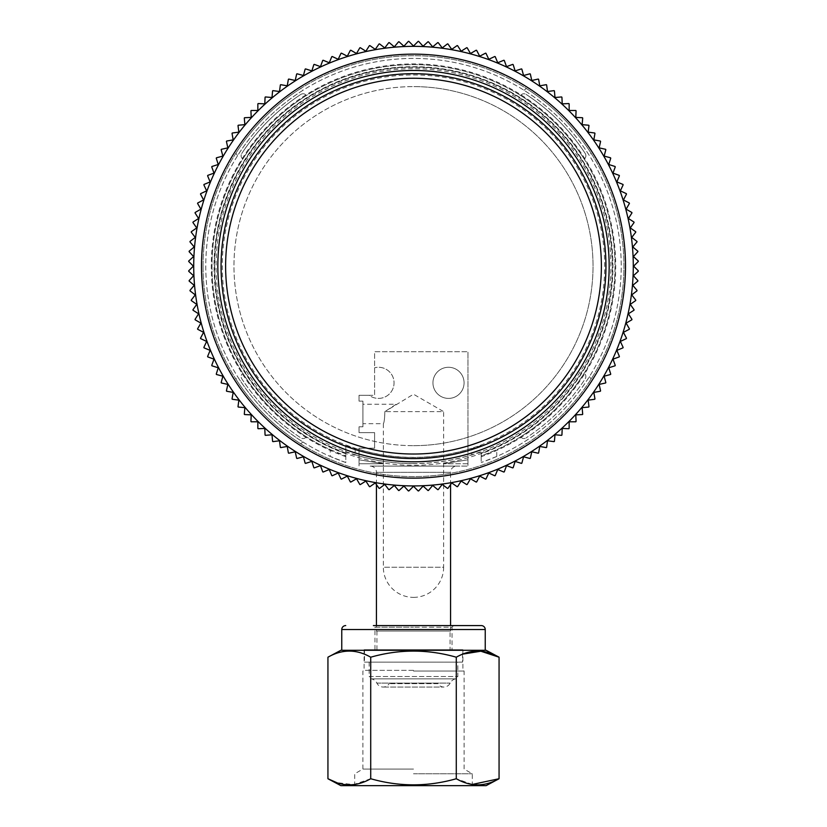 <?xml version="1.0" encoding="UTF-8"?>
<svg xmlns="http://www.w3.org/2000/svg" width="827" height="827" viewBox="0 0 827 827"><rect width="100%" height="100%" fill="white"/><g stroke="black" fill="none" stroke-linecap="round" stroke-linejoin="round"><path stroke-width="0.62" stroke-dasharray="4.13 3.1" d="M486.121 650.291L340.879 650.291M472.289 784.441L456.287 778.734C427.766 786.87 399.234 786.87 370.713 778.734L370.713 657.207C356.458 649.071 342.192 649.071 327.937 657.207M370.713 778.734L353.532 784.606L336.672 782.611M486.121 785.65L340.879 785.65M413.5 785.65L472.289 785.65L413.5 785.65M462.903 654.105L456.287 657.207C427.766 649.071 399.234 649.071 370.713 657.207M341.768 650.291L485.232 650.291L341.768 650.291M453.62 625.584L373.38 625.584L453.62 625.584L452.038 627.166L413.5 627.166L452.038 627.166L452.038 649.691L374.962 649.691L452.038 649.691M413.5 625.584L373.38 625.584L374.962 627.166L413.5 627.166L374.962 627.166L374.962 649.691M450.064 649.691L376.936 649.691L450.064 649.691L450.064 631.022L376.936 631.022L450.064 631.022M376.936 649.691L376.936 631.022M376.43 631.022L450.57 631.022L376.43 631.022L376.43 625.584M450.57 484.57L450.57 472.31L376.43 472.31L376.43 484.57M450.57 631.022L450.57 625.584M370.207 466.087L456.793 466.087L370.207 466.087A6.223 6.223 0 0 1 376.43 472.31L450.57 472.31A6.223 6.223 0 0 1 456.793 466.087M383.366 466.087L467.958 466.087L383.366 466.087L383.366 463.751L359.042 459.791L359.042 466.087L359.042 463.751L383.366 463.751L383.366 466.087M359.042 459.791L359.042 448.193L374.6 448.193L374.6 432.635L359.042 432.635L359.042 426.794L362.929 426.794L362.929 401.126L359.042 401.126L359.042 395.285L369.152 395.285A15.558 15.558 0 0 0 394.055 382.839A15.558 15.558 0 0 0 374.6 367.777A15.558 15.558 0 0 1 393.755 385.858A15.558 15.558 0 0 1 369.152 395.285L374.6 395.285L374.6 351.723L467.958 351.723L374.6 351.723L374.6 395.285L359.042 395.285L359.042 401.126L362.929 401.126L362.929 426.794L359.042 426.794L359.042 432.635L374.6 432.635L374.6 448.193L359.042 448.193L359.042 459.791L383.366 463.751L359.042 463.751L359.042 459.791M467.958 459.791L467.958 351.723L467.958 459.791L443.634 463.751L443.634 466.087L443.634 463.751L467.958 459.791L467.958 463.751L443.634 463.751L467.958 463.751L467.958 466.087L467.958 459.791M448.513 367.281A15.558 15.558 0 0 0 432.945 382.839A15.558 15.558 0 0 0 448.513 398.397A15.558 15.558 0 0 0 464.071 382.839A15.558 15.558 0 0 0 448.513 367.281A15.558 15.558 0 0 0 432.945 382.839A15.558 15.558 0 0 0 448.513 398.397A15.558 15.558 0 0 0 464.071 382.839A15.558 15.558 0 0 0 448.513 367.281M362.929 404.238L362.929 423.682L362.929 404.238L396.154 404.238L384.865 411.629C384.669 418.627 384.162 422.649 383.356 423.682C384.162 422.649 384.669 418.627 384.865 411.629L413.5 394.221L443.644 411.629L384.865 411.629L443.644 411.629L443.644 567.229L383.356 567.229L383.356 423.682L362.929 423.682M413.5 597.373A30.144 30.144 0 0 0 443.644 567.229L383.356 567.229A30.144 30.144 0 0 0 413.5 597.373M456.287 778.734L456.287 657.207M413.5 773.793L472.289 773.793L413.5 773.793M413.5 769.058L362.908 769.058L413.5 769.058M413.5 671.038L464.092 671.038L413.5 671.038M413.5 670.356L364.097 670.356L413.5 670.356M413.5 649.691L462.903 649.691L413.5 649.691M364.49 649.691L462.51 649.691L364.49 649.691L364.49 662.138L462.51 662.138L462.51 649.691M364.49 662.138L462.51 662.138M457.848 662.138L369.152 662.138L457.848 662.138L457.848 676.538L455.512 678.874A7.784 7.784 0 0 0 450.146 683.092A6.998 6.998 0 0 1 437.855 683.66L389.145 683.66L437.855 683.66M369.152 662.138L369.152 676.538L457.848 676.538L369.152 676.538L371.488 678.874L455.512 678.874L371.488 678.874A7.784 7.784 0 0 1 376.854 683.092A6.998 6.998 0 0 0 389.145 683.66M562.215 428.438L561.926 435.033A224.841 224.841 0 0 1 561.574 435.343L554.989 434.764L554.421 441.339A224.841 224.841 0 0 1 554.049 441.639L547.505 440.781L546.637 447.324A224.841 224.841 0 0 1 546.254 447.603L539.762 446.456L538.615 452.958A224.841 224.841 0 0 1 538.222 453.217L531.771 451.79L530.345 458.241A224.841 224.841 0 0 1 529.942 458.489L523.563 456.773L521.858 463.151A224.841 224.841 0 0 1 521.434 463.378L515.138 461.394L513.153 467.689A224.841 224.841 0 0 1 512.73 467.896L506.527 465.642L504.274 471.845A224.841 224.841 0 0 1 503.839 472.041L497.74 469.509L495.208 475.608A224.841 224.841 0 0 1 494.773 475.783L488.788 472.992L485.997 478.978A224.841 224.841 0 0 1 485.552 479.122L479.691 476.083L476.641 481.934A224.841 224.841 0 0 1 476.187 482.069L470.47 478.761L467.172 484.488A224.841 224.841 0 0 1 466.707 484.591L461.146 481.045L457.6 486.617A224.841 224.841 0 0 1 457.135 486.71L451.728 482.927L447.934 488.333A224.841 224.841 0 0 1 447.469 488.406L442.228 484.384L438.217 489.625A224.841 224.841 0 0 1 437.741 489.677L432.686 485.428L428.438 490.483A224.841 224.841 0 0 1 427.972 490.514L423.104 486.059L418.638 490.928A224.841 224.841 0 0 1 418.173 490.938L413.5 486.266L408.827 490.938A224.841 224.841 0 0 1 408.362 490.928L403.896 486.059L399.027 490.514A224.841 224.841 0 0 1 398.562 490.483L394.314 485.428L389.259 489.677A224.841 224.841 0 0 1 388.783 489.625L384.772 484.384L379.531 488.406A224.841 224.841 0 0 1 379.066 488.333L375.272 482.927L369.865 486.71A224.841 224.841 0 0 1 369.4 486.617L365.854 481.045L360.293 484.591A224.841 224.841 0 0 1 359.828 484.488L356.53 478.761L350.813 482.069A224.841 224.841 0 0 1 350.359 481.934L347.309 476.083L341.448 479.122A224.841 224.841 0 0 1 341.003 478.978L338.212 472.992L332.227 475.783A224.841 224.841 0 0 1 331.792 475.608L329.26 469.509L323.161 472.041A224.841 224.841 0 0 1 322.726 471.845L320.473 465.642L314.27 467.896A224.841 224.841 0 0 1 313.846 467.689L311.862 461.394L305.566 463.378A224.841 224.841 0 0 1 305.142 463.151L303.437 456.773L297.058 458.489A224.841 224.841 0 0 1 296.655 458.241L295.229 451.79L288.778 453.217A224.841 224.841 0 0 1 288.385 452.958L287.238 446.456L280.746 447.603A224.841 224.841 0 0 1 280.363 447.324L279.495 440.781L272.951 441.639A224.841 224.841 0 0 1 272.579 441.339L272.011 434.764L265.426 435.343A224.841 224.841 0 0 1 265.074 435.033L264.785 428.438L258.189 428.727A224.841 224.841 0 0 1 257.848 428.396L257.848 421.791L251.243 421.791A224.841 224.841 0 0 1 250.922 421.45L251.212 414.854L244.616 414.565A224.841 224.841 0 0 1 244.296 414.213L244.875 407.639L238.3 407.06A224.841 224.841 0 0 1 238 406.688L238.869 400.144L232.315 399.286A224.841 224.841 0 0 1 232.036 398.903L233.183 392.401L226.681 391.254A224.841 224.841 0 0 1 226.422 390.861L227.849 384.41L221.409 382.984A224.841 224.841 0 0 1 221.16 382.581L222.866 376.202L216.488 374.497A224.841 224.841 0 0 1 216.26 374.083L218.245 367.788L211.95 365.803A224.841 224.841 0 0 1 211.743 365.379L213.997 359.166L207.794 356.913A224.841 224.841 0 0 1 207.608 356.478L210.13 350.379L204.031 347.857A224.841 224.841 0 0 1 203.866 347.412L206.647 341.427L200.672 338.636A224.841 224.841 0 0 1 200.516 338.191L203.566 332.33L197.705 329.291A224.841 224.841 0 0 1 197.581 328.836L200.878 323.119L195.162 319.811A224.841 224.841 0 0 1 195.048 319.356L198.594 313.784L193.022 310.239A224.841 224.841 0 0 1 192.929 309.774L196.723 304.367L191.316 300.583A224.841 224.841 0 0 1 191.244 300.108L195.255 294.877L190.024 290.856A224.841 224.841 0 0 1 189.972 290.38L194.211 285.325L189.156 281.087A224.841 224.841 0 0 1 189.125 280.611L193.59 275.742L188.721 271.287A224.841 224.841 0 0 1 188.711 270.811L193.373 266.139L188.711 261.477A224.841 224.841 0 0 1 188.721 261.001L193.59 256.535L189.125 251.677A224.841 224.841 0 0 1 189.156 251.201L194.211 246.953L189.972 241.897A224.841 224.841 0 0 1 190.024 241.432L195.255 237.411L191.244 232.17A224.841 224.841 0 0 1 191.316 231.705L196.723 227.921L192.929 222.515A224.841 224.841 0 0 1 193.022 222.049L198.594 218.493L195.048 212.932A224.841 224.841 0 0 1 195.162 212.467L200.878 209.169L197.581 203.452A224.841 224.841 0 0 1 197.705 202.997L203.566 199.948L200.516 194.097A224.841 224.841 0 0 1 200.672 193.642L206.647 190.851L203.866 184.876A224.841 224.841 0 0 1 204.031 184.431L210.13 181.909L207.608 175.81A224.841 224.841 0 0 1 207.794 175.376L213.997 173.112L211.743 166.909A224.841 224.841 0 0 1 211.95 166.485L218.245 164.501L216.26 158.205A224.841 224.841 0 0 1 216.488 157.792L222.866 156.076L221.16 149.708A224.841 224.841 0 0 1 221.409 149.294L227.849 147.868L226.422 141.427A224.841 224.841 0 0 1 226.681 141.035L233.183 139.887L232.036 133.385A224.841 224.841 0 0 1 232.315 133.002L238.869 132.134L238 125.59A224.841 224.841 0 0 1 238.3 125.228L244.875 124.65L244.296 118.075A224.841 224.841 0 0 1 244.616 117.713L251.212 117.424L250.922 110.828A224.841 224.841 0 0 1 251.243 110.487L257.848 110.487L257.848 103.892A224.841 224.841 0 0 1 258.189 103.561L264.785 103.851L265.074 97.255A224.841 224.841 0 0 1 265.426 96.945L272.011 97.514L272.579 90.939A224.841 224.841 0 0 1 272.951 90.639L279.495 91.508L280.363 84.964A224.841 224.841 0 0 1 280.746 84.685L287.238 85.822L288.385 79.33A224.841 224.841 0 0 1 288.778 79.061L295.229 80.488L296.655 74.048A224.841 224.841 0 0 1 297.058 73.799L303.437 75.505L305.142 69.137A224.841 224.841 0 0 1 305.566 68.899L311.862 70.895L313.846 64.589A224.841 224.841 0 0 1 314.27 64.382L320.473 66.646L322.726 60.443A224.841 224.841 0 0 1 323.161 60.247L329.26 62.769L331.792 56.67A224.841 224.841 0 0 1 332.227 56.505L338.212 59.296L341.003 53.31A224.841 224.841 0 0 1 341.448 53.155L347.309 56.205L350.359 50.354A224.841 224.841 0 0 1 350.813 50.22L356.53 53.517L359.828 47.801A224.841 224.841 0 0 1 360.293 47.687L365.854 51.233L369.4 45.671A224.841 224.841 0 0 1 369.865 45.578L375.272 49.362L379.066 43.955A224.841 224.841 0 0 1 379.531 43.883L384.772 47.904L388.783 42.663A224.841 224.841 0 0 1 389.259 42.611L394.314 46.86L398.562 41.795A224.841 224.841 0 0 1 399.027 41.763L403.896 46.229L408.362 41.36A224.841 224.841 0 0 1 408.827 41.35L413.5 46.023L418.173 41.35A224.841 224.841 0 0 1 418.638 41.36L423.104 46.229L427.972 41.763A224.841 224.841 0 0 1 428.438 41.795L432.686 46.86L437.741 42.611A224.841 224.841 0 0 1 438.217 42.663L442.228 47.904L447.469 43.883A224.841 224.841 0 0 1 447.934 43.955L451.728 49.362L457.135 45.578A224.841 224.841 0 0 1 457.6 45.671L461.146 51.233L466.707 47.687A224.841 224.841 0 0 1 467.172 47.801L470.47 53.517L476.187 50.22A224.841 224.841 0 0 1 476.641 50.354L479.691 56.205L485.552 53.155A224.841 224.841 0 0 1 485.997 53.31L488.788 59.296L494.773 56.505A224.841 224.841 0 0 1 495.208 56.67L497.74 62.769L503.839 60.247A224.841 224.841 0 0 1 504.274 60.443L506.527 66.646L512.73 64.382A224.841 224.841 0 0 1 513.153 64.589L515.138 70.895L521.434 68.899A224.841 224.841 0 0 1 521.858 69.137L523.563 75.505L529.942 73.799A224.841 224.841 0 0 1 530.345 74.048L531.771 80.488L538.222 79.061A224.841 224.841 0 0 1 538.615 79.33L539.762 85.822L546.254 84.685A224.841 224.841 0 0 1 546.637 84.964L547.505 91.508L554.049 90.639A224.841 224.841 0 0 1 554.421 90.939L554.989 97.514L561.574 96.945A224.841 224.841 0 0 1 561.926 97.255L562.215 103.851L568.811 103.561A224.841 224.841 0 0 1 569.152 103.892L569.152 110.487L575.757 110.487A224.841 224.841 0 0 1 576.078 110.828L575.788 117.424L582.384 117.713A224.841 224.841 0 0 1 582.704 118.075L582.125 124.65L588.7 125.228A224.841 224.841 0 0 1 589 125.59L588.131 132.134L594.685 133.002A224.841 224.841 0 0 1 594.964 133.385L593.817 139.887L600.319 141.035A224.841 224.841 0 0 1 600.578 141.427L599.151 147.868L605.591 149.294A224.841 224.841 0 0 1 605.84 149.708L604.134 156.076L610.512 157.792A224.841 224.841 0 0 1 610.739 158.205L608.755 164.501L615.05 166.485A224.841 224.841 0 0 1 615.257 166.909L613.003 173.112L619.206 175.376A224.841 224.841 0 0 1 619.392 175.81L616.87 181.909L622.969 184.431A224.841 224.841 0 0 1 623.134 184.876L620.353 190.851L626.328 193.642A224.841 224.841 0 0 1 626.484 194.097L623.434 199.948L629.295 202.997A224.841 224.841 0 0 1 629.419 203.452L626.122 209.169L631.838 212.467A224.841 224.841 0 0 1 631.952 212.932L628.406 218.493L633.978 222.049A224.841 224.841 0 0 1 634.071 222.515L630.277 227.921L635.684 231.705A224.841 224.841 0 0 1 635.756 232.17L631.745 237.411L636.976 241.432A224.841 224.841 0 0 1 637.028 241.897L632.789 246.953L637.844 251.201A224.841 224.841 0 0 1 637.875 251.677L633.41 256.535L638.279 261.001A224.841 224.841 0 0 1 638.289 261.477L633.627 266.139L638.289 270.811A224.841 224.841 0 0 1 638.279 271.287L633.41 275.742L637.875 280.611A224.841 224.841 0 0 1 637.844 281.087L632.789 285.325L637.028 290.38A224.841 224.841 0 0 1 636.976 290.856L631.745 294.877L635.756 300.108A224.841 224.841 0 0 1 635.684 300.583L630.277 304.367L634.071 309.774A224.841 224.841 0 0 1 633.978 310.239L628.406 313.784L631.952 319.356A224.841 224.841 0 0 1 631.838 319.811L626.122 323.119L629.419 328.836A224.841 224.841 0 0 1 629.295 329.291L623.434 332.33L626.484 338.191A224.841 224.841 0 0 1 626.328 338.636L620.353 341.427L623.134 347.412A224.841 224.841 0 0 1 622.969 347.857L616.87 350.379L619.392 356.478A224.841 224.841 0 0 1 619.206 356.913L613.003 359.166L615.257 365.379A224.841 224.841 0 0 1 615.05 365.803L608.755 367.788L610.739 374.083A224.841 224.841 0 0 1 610.512 374.497L604.134 376.202L605.84 382.581A224.841 224.841 0 0 1 605.591 382.984L599.151 384.41L600.578 390.861A224.841 224.841 0 0 1 600.319 391.254L593.817 392.401L594.964 398.903A224.841 224.841 0 0 1 594.685 399.286L588.131 400.144L589 406.688A224.841 224.841 0 0 1 588.7 407.06L582.125 407.639L582.704 414.213A224.841 224.841 0 0 1 582.384 414.565L575.788 414.854L576.078 421.45A224.841 224.841 0 0 1 575.757 421.791L569.152 421.791L569.152 428.396A224.841 224.841 0 0 1 568.811 428.727L562.215 428.438M203.049 266.139A210.451 210.451 0 0 0 413.5 476.59A210.451 210.451 0 0 0 623.951 266.139A210.451 210.451 0 0 0 413.5 55.698A210.451 210.451 0 0 0 203.049 266.139A210.451 210.451 0 0 0 413.5 476.59A210.451 210.451 0 0 0 623.951 266.139A210.451 210.451 0 0 0 413.5 55.698A210.451 210.451 0 0 0 203.049 266.139M193.714 266.139A219.786 219.786 0 0 0 413.5 485.925A219.786 219.786 0 0 0 633.286 266.139A219.786 219.786 0 0 0 413.5 46.353A219.786 219.786 0 0 0 193.714 266.139M225.616 266.139A187.884 187.884 0 0 0 413.5 454.023A187.884 187.884 0 0 0 601.384 266.139A187.884 187.884 0 0 0 413.5 78.255A187.884 187.884 0 0 0 225.616 266.139M235.891 379.035C252.69 405.323 274.264 426.897 300.604 443.748C274.264 426.897 252.69 405.323 235.891 379.035L237.597 376.616C254.478 403.349 276.29 425.161 303.033 442.042C276.29 425.161 254.478 403.349 237.597 376.616L235.891 379.035M526.396 443.748C552.736 426.897 574.31 405.323 591.109 379.035C574.31 405.323 552.736 426.897 526.396 443.748L523.967 442.042C550.71 425.161 572.522 403.349 589.403 376.616C572.522 403.349 550.71 425.161 523.967 442.042L526.396 443.748M300.604 88.541C274.264 105.391 252.69 126.965 235.891 153.253C252.69 126.965 274.264 105.391 300.604 88.541L303.033 90.246C276.29 107.117 254.478 128.929 237.597 155.672L235.891 153.253L237.597 155.672C254.478 128.929 276.29 107.117 303.033 90.246L300.604 88.541M591.109 153.253C574.31 126.965 552.736 105.391 526.396 88.541C552.736 105.391 574.31 126.965 591.109 153.253L589.403 155.672C572.522 128.929 550.71 107.117 523.967 90.246C550.71 107.117 572.522 128.929 589.403 155.672L591.109 153.253M214.338 266.139A199.162 199.162 0 0 1 413.5 66.977A199.162 199.162 0 0 1 612.662 266.139A199.162 199.162 0 0 1 413.5 465.312A199.162 199.162 0 0 1 214.338 266.139M345.81 453.041L345.81 452.09L355.155 455.119L355.155 448.596L345.81 445.453L345.81 462.531L330.252 456.452L330.252 449.64A201.499 201.499 0 0 1 255.005 141.717A201.499 201.499 0 0 1 571.995 141.717A201.499 201.499 0 0 1 496.748 449.64L481.19 455.935L481.19 462.531L481.19 453.041A198.78 198.78 0 0 0 413.5 67.369A198.78 198.78 0 0 0 345.81 453.041L345.81 462.531A207.722 207.722 0 0 1 246.177 143.05A207.722 207.722 0 0 1 580.823 143.05A207.722 207.722 0 0 1 481.19 462.531L496.748 456.452A207.722 207.722 0 0 0 577.463 138.616A207.722 207.722 0 0 0 249.537 138.616A207.722 207.722 0 0 0 330.252 456.452M355.155 448.596L355.155 448.317A191.285 191.285 0 0 0 471.845 448.317L471.845 454.84A197.508 197.508 0 0 1 355.155 454.84L355.155 455.119M355.155 448.317L355.155 454.84M345.81 445.453L345.81 452.09M481.19 453.041L481.19 455.935A201.499 201.499 0 0 0 575.385 146.162A201.499 201.499 0 0 0 251.615 146.162A201.499 201.499 0 0 0 345.81 455.935L330.252 449.64M496.748 456.452L496.748 449.64M481.19 452.09L471.845 454.84M584.131 158.98C567.756 133.044 546.595 111.883 520.659 95.508C546.595 111.883 567.756 133.044 584.131 158.98C586.002 157.543 586.384 155.745 585.289 153.574C569.617 129.767 549.883 110.022 526.075 94.35C549.883 110.022 569.617 129.767 585.289 153.574C586.374 155.755 585.992 157.564 584.131 158.98M520.659 436.77C546.595 420.395 567.756 399.245 584.131 373.297C567.756 399.245 546.595 420.395 520.659 436.77C522.095 438.641 523.904 439.023 526.075 437.938C523.884 439.023 522.085 438.63 520.659 436.77M306.341 436.77C280.405 420.395 259.244 399.245 242.869 373.297C259.244 399.245 280.405 420.395 306.341 436.77C304.905 438.641 303.095 439.023 300.925 437.938C277.117 422.256 257.383 402.522 241.711 378.714C240.626 376.523 241.008 374.724 242.869 373.297C240.998 374.745 240.616 376.543 241.711 378.714C257.383 402.522 277.117 422.256 300.925 437.938C303.116 439.023 304.915 438.63 306.341 436.77M306.341 95.508C280.405 111.883 259.244 133.044 242.869 158.98C259.244 133.044 280.405 111.883 306.341 95.508C304.905 93.647 303.095 93.255 300.925 94.35C277.117 110.022 257.383 129.767 241.711 153.574C257.383 129.767 277.117 110.022 300.925 94.35C303.116 93.265 304.915 93.647 306.341 95.508M520.659 95.508C522.085 93.647 523.884 93.265 526.075 94.35C523.904 93.255 522.095 93.647 520.659 95.508M585.289 378.714C586.384 376.533 585.992 374.724 584.131 373.297C586.002 374.745 586.384 376.543 585.289 378.714C569.617 402.522 549.883 422.256 526.075 437.938C549.883 422.256 569.617 402.522 585.289 378.714M242.869 158.98C241.008 157.564 240.626 155.755 241.711 153.574C240.616 155.734 240.998 157.543 242.869 158.98M481.19 445.453L471.845 448.596L471.845 455.119M523.967 90.246L526.396 88.541L523.967 90.246M589.403 376.616L591.109 379.035L589.403 376.616M303.033 442.042L300.604 443.748L303.033 442.042M485.232 629.533L341.768 629.533M376.854 683.092L450.146 683.092L376.854 683.092M345.81 462.531A207.722 207.722 0 0 1 246.177 143.05A207.722 207.722 0 0 1 580.823 143.05A207.722 207.722 0 0 1 481.19 462.531M345.81 456.7A202.222 202.222 0 0 1 250.984 145.8A202.222 202.222 0 0 1 576.016 145.8A202.222 202.222 0 0 1 481.19 456.7M413.5 463.565A197.426 197.426 0 0 1 216.074 266.139A197.426 197.426 0 0 1 413.5 68.724A197.426 197.426 0 0 1 610.926 266.139A197.426 197.426 0 0 1 413.5 463.565M413.5 445.67A179.531 179.531 0 0 0 593.031 266.139A179.531 179.531 0 0 0 413.5 86.608A179.531 179.531 0 0 1 593.031 266.139A179.531 179.531 0 0 1 413.5 445.67A179.531 179.531 0 0 1 233.969 266.139A179.531 179.531 0 0 1 413.5 86.608A179.531 179.531 0 0 0 233.969 266.139A179.531 179.531 0 0 0 413.5 445.67M345.81 446.404A192.557 192.557 0 0 1 413.5 73.593A192.557 192.557 0 0 1 481.19 446.404M413.5 457.341A191.202 191.202 0 0 1 222.298 266.139A191.202 191.202 0 0 1 413.5 74.947A191.202 191.202 0 0 1 604.702 266.139A191.202 191.202 0 0 1 413.5 457.341M345.81 453.744A199.441 199.441 0 0 1 253.413 147.196A199.441 199.441 0 0 1 573.587 147.196A199.441 199.441 0 0 1 481.19 453.744M462.903 649.691L462.903 670.356L464.092 671.038L464.092 769.058L472.289 773.793L472.289 785.65M364.097 649.691L364.097 670.356L362.908 671.038L362.908 769.058L354.711 773.793L354.711 785.65M383.159 687.041L443.841 687.041L383.159 687.041"/><path stroke-width="1.24" d="M336.672 782.611L327.937 778.734L327.937 657.207C342.192 649.071 356.458 649.071 370.713 657.207C399.234 649.071 427.766 649.071 456.287 657.207C470.542 649.071 484.808 649.071 499.063 657.207L480.838 651.221L462.903 654.105M370.713 778.734C399.234 786.87 427.766 786.87 456.287 778.734C470.542 786.87 484.808 786.87 499.063 778.734L486.121 785.65L340.879 785.65L327.937 778.734C342.192 786.87 356.458 786.87 370.713 778.734L370.713 657.207M327.937 657.207L340.879 650.291L486.121 650.291L499.063 657.207L499.063 778.734L472.289 784.441M456.287 778.734L456.287 657.207M373.38 625.584L481.283 625.584A3.949 3.949 0 0 1 485.232 629.533L485.232 650.291M345.717 625.584A3.949 3.949 0 0 0 341.768 629.533L341.768 650.291M481.283 625.584L413.5 625.584M376.43 484.57L376.43 625.584M450.57 625.584L450.57 484.57M562.215 428.438L561.926 435.033A224.841 224.841 0 0 1 561.574 435.343L554.989 434.764L554.421 441.339A224.841 224.841 0 0 1 554.049 441.639L547.505 440.781L546.637 447.324A224.841 224.841 0 0 1 546.254 447.603L539.762 446.456L538.615 452.958A224.841 224.841 0 0 1 538.222 453.217L531.771 451.79L530.345 458.241A224.841 224.841 0 0 1 529.942 458.489L523.563 456.773L521.858 463.151A224.841 224.841 0 0 1 521.434 463.378L515.138 461.394L513.153 467.689A224.841 224.841 0 0 1 512.73 467.896L506.527 465.642L504.274 471.845A224.841 224.841 0 0 1 503.839 472.041L497.74 469.509L495.208 475.608A224.841 224.841 0 0 1 494.773 475.783L488.788 472.992L485.997 478.978A224.841 224.841 0 0 1 485.552 479.122L479.691 476.083L476.641 481.934A224.841 224.841 0 0 1 476.187 482.069L470.47 478.761L467.172 484.488A224.841 224.841 0 0 1 466.707 484.591L461.146 481.045L457.6 486.617A224.841 224.841 0 0 1 457.135 486.71L451.728 482.927L447.934 488.333A224.841 224.841 0 0 1 447.469 488.406L442.228 484.384L438.217 489.625A224.841 224.841 0 0 1 437.741 489.677L432.686 485.428L428.438 490.483A224.841 224.841 0 0 1 427.972 490.514L423.104 486.059L418.638 490.928A224.841 224.841 0 0 1 418.173 490.938L413.5 486.266L408.827 490.938A224.841 224.841 0 0 1 408.362 490.928L403.896 486.059L399.027 490.514A224.841 224.841 0 0 1 398.562 490.483L394.314 485.428L389.259 489.677A224.841 224.841 0 0 1 388.783 489.625L384.772 484.384L379.531 488.406A224.841 224.841 0 0 1 379.066 488.333L375.272 482.927L369.865 486.71A224.841 224.841 0 0 1 369.4 486.617L365.854 481.045L360.293 484.591A224.841 224.841 0 0 1 359.828 484.488L356.53 478.761L350.813 482.069A224.841 224.841 0 0 1 350.359 481.934L347.309 476.083L341.448 479.122A224.841 224.841 0 0 1 341.003 478.978L338.212 472.992L332.227 475.783A224.841 224.841 0 0 1 331.792 475.608L329.26 469.509L323.161 472.041A224.841 224.841 0 0 1 322.726 471.845L320.473 465.642L314.27 467.896A224.841 224.841 0 0 1 313.846 467.689L311.862 461.394L305.566 463.378A224.841 224.841 0 0 1 305.142 463.151L303.437 456.773L297.058 458.489A224.841 224.841 0 0 1 296.655 458.241L295.229 451.79L288.778 453.217A224.841 224.841 0 0 1 288.385 452.958L287.238 446.456L280.746 447.603A224.841 224.841 0 0 1 280.363 447.324L279.495 440.781L272.951 441.639A224.841 224.841 0 0 1 272.579 441.339L272.011 434.764L265.426 435.343A224.841 224.841 0 0 1 265.074 435.033L264.785 428.438L258.189 428.727A224.841 224.841 0 0 1 257.848 428.396L257.848 421.791L251.243 421.791A224.841 224.841 0 0 1 250.922 421.45L251.212 414.854L244.616 414.565A224.841 224.841 0 0 1 244.296 414.213L244.875 407.639L238.3 407.06A224.841 224.841 0 0 1 238 406.688L238.869 400.144L232.315 399.286A224.841 224.841 0 0 1 232.036 398.903L233.183 392.401L226.681 391.254A224.841 224.841 0 0 1 226.422 390.861L227.849 384.41L221.409 382.984A224.841 224.841 0 0 1 221.16 382.581L222.866 376.202L216.488 374.497A224.841 224.841 0 0 1 216.26 374.083L218.245 367.788L211.95 365.803A224.841 224.841 0 0 1 211.743 365.379L213.997 359.166L207.794 356.913A224.841 224.841 0 0 1 207.608 356.478L210.13 350.379L204.031 347.857A224.841 224.841 0 0 1 203.866 347.412L206.647 341.427L200.672 338.636A224.841 224.841 0 0 1 200.516 338.191L203.566 332.33L197.705 329.291A224.841 224.841 0 0 1 197.581 328.836L200.878 323.119L195.162 319.811A224.841 224.841 0 0 1 195.048 319.356L198.594 313.784L193.022 310.239A224.841 224.841 0 0 1 192.929 309.774L196.723 304.367L191.316 300.583A224.841 224.841 0 0 1 191.244 300.108L195.255 294.877L190.024 290.856A224.841 224.841 0 0 1 189.972 290.38L194.211 285.325L189.156 281.087A224.841 224.841 0 0 1 189.125 280.611L193.59 275.742L188.721 271.287A224.841 224.841 0 0 1 188.711 270.811L193.373 266.139L188.711 261.477A224.841 224.841 0 0 1 188.721 261.001L193.59 256.535L189.125 251.677A224.841 224.841 0 0 1 189.156 251.201L194.211 246.953L189.972 241.897A224.841 224.841 0 0 1 190.024 241.432L195.255 237.411L191.244 232.17A224.841 224.841 0 0 1 191.316 231.705L196.723 227.921L192.929 222.515A224.841 224.841 0 0 1 193.022 222.049L198.594 218.493L195.048 212.932A224.841 224.841 0 0 1 195.162 212.467L200.878 209.169L197.581 203.452A224.841 224.841 0 0 1 197.705 202.997L203.566 199.948L200.516 194.097A224.841 224.841 0 0 1 200.672 193.642L206.647 190.851L203.866 184.876A224.841 224.841 0 0 1 204.031 184.431L210.13 181.909L207.608 175.81A224.841 224.841 0 0 1 207.794 175.376L213.997 173.112L211.743 166.909A224.841 224.841 0 0 1 211.95 166.485L218.245 164.501L216.26 158.205A224.841 224.841 0 0 1 216.488 157.792L222.866 156.076L221.16 149.708A224.841 224.841 0 0 1 221.409 149.294L227.849 147.868L226.422 141.427A224.841 224.841 0 0 1 226.681 141.035L233.183 139.887L232.036 133.385A224.841 224.841 0 0 1 232.315 133.002L238.869 132.134L238 125.59A224.841 224.841 0 0 1 238.3 125.228L244.875 124.65L244.296 118.075A224.841 224.841 0 0 1 244.616 117.713L251.212 117.424L250.922 110.828A224.841 224.841 0 0 1 251.243 110.487L257.848 110.487L257.848 103.892A224.841 224.841 0 0 1 258.189 103.561L264.785 103.851L265.074 97.255A224.841 224.841 0 0 1 265.426 96.945L272.011 97.514L272.579 90.939A224.841 224.841 0 0 1 272.951 90.639L279.495 91.508L280.363 84.964A224.841 224.841 0 0 1 280.746 84.685L287.238 85.822L288.385 79.33A224.841 224.841 0 0 1 288.778 79.061L295.229 80.488L296.655 74.048A224.841 224.841 0 0 1 297.058 73.799L303.437 75.505L305.142 69.137A224.841 224.841 0 0 1 305.566 68.899L311.862 70.895L313.846 64.589A224.841 224.841 0 0 1 314.27 64.382L320.473 66.646L322.726 60.443A224.841 224.841 0 0 1 323.161 60.247L329.26 62.769L331.792 56.67A224.841 224.841 0 0 1 332.227 56.505L338.212 59.296L341.003 53.31A224.841 224.841 0 0 1 341.448 53.155L347.309 56.205L350.359 50.354A224.841 224.841 0 0 1 350.813 50.22L356.53 53.517L359.828 47.801A224.841 224.841 0 0 1 360.293 47.687L365.854 51.233L369.4 45.671A224.841 224.841 0 0 1 369.865 45.578L375.272 49.362L379.066 43.955A224.841 224.841 0 0 1 379.531 43.883L384.772 47.904L388.783 42.663A224.841 224.841 0 0 1 389.259 42.611L394.314 46.86L398.562 41.795A224.841 224.841 0 0 1 399.027 41.763L403.896 46.229L408.362 41.36A224.841 224.841 0 0 1 408.827 41.35L413.5 46.023L418.173 41.35A224.841 224.841 0 0 1 418.638 41.36L423.104 46.229L427.972 41.763A224.841 224.841 0 0 1 428.438 41.795L432.686 46.86L437.741 42.611A224.841 224.841 0 0 1 438.217 42.663L442.228 47.904L447.469 43.883A224.841 224.841 0 0 1 447.934 43.955L451.728 49.362L457.135 45.578A224.841 224.841 0 0 1 457.6 45.671L461.146 51.233L466.707 47.687A224.841 224.841 0 0 1 467.172 47.801L470.47 53.517L476.187 50.22A224.841 224.841 0 0 1 476.641 50.354L479.691 56.205L485.552 53.155A224.841 224.841 0 0 1 485.997 53.31L488.788 59.296L494.773 56.505A224.841 224.841 0 0 1 495.208 56.67L497.74 62.769L503.839 60.247A224.841 224.841 0 0 1 504.274 60.443L506.527 66.646L512.73 64.382A224.841 224.841 0 0 1 513.153 64.589L515.138 70.895L521.434 68.899A224.841 224.841 0 0 1 521.858 69.137L523.563 75.505L529.942 73.799A224.841 224.841 0 0 1 530.345 74.048L531.771 80.488L538.222 79.061A224.841 224.841 0 0 1 538.615 79.33L539.762 85.822L546.254 84.685A224.841 224.841 0 0 1 546.637 84.964L547.505 91.508L554.049 90.639A224.841 224.841 0 0 1 554.421 90.939L554.989 97.514L561.574 96.945A224.841 224.841 0 0 1 561.926 97.255L562.215 103.851L568.811 103.561A224.841 224.841 0 0 1 569.152 103.892L569.152 110.487L575.757 110.487A224.841 224.841 0 0 1 576.078 110.828L575.788 117.424L582.384 117.713A224.841 224.841 0 0 1 582.704 118.075L582.125 124.65L588.7 125.228A224.841 224.841 0 0 1 589 125.59L588.131 132.134L594.685 133.002A224.841 224.841 0 0 1 594.964 133.385L593.817 139.887L600.319 141.035A224.841 224.841 0 0 1 600.578 141.427L599.151 147.868L605.591 149.294A224.841 224.841 0 0 1 605.84 149.708L604.134 156.076L610.512 157.792A224.841 224.841 0 0 1 610.739 158.205L608.755 164.501L615.05 166.485A224.841 224.841 0 0 1 615.257 166.909L613.003 173.112L619.206 175.376A224.841 224.841 0 0 1 619.392 175.81L616.87 181.909L622.969 184.431A224.841 224.841 0 0 1 623.134 184.876L620.353 190.851L626.328 193.642A224.841 224.841 0 0 1 626.484 194.097L623.434 199.948L629.295 202.997A224.841 224.841 0 0 1 629.419 203.452L626.122 209.169L631.838 212.467A224.841 224.841 0 0 1 631.952 212.932L628.406 218.493L633.978 222.049A224.841 224.841 0 0 1 634.071 222.515L630.277 227.921L635.684 231.705A224.841 224.841 0 0 1 635.756 232.17L631.745 237.411L636.976 241.432A224.841 224.841 0 0 1 637.028 241.897L632.789 246.953L637.844 251.201A224.841 224.841 0 0 1 637.875 251.677L633.41 256.535L638.279 261.001A224.841 224.841 0 0 1 638.289 261.477L633.627 266.139L638.289 270.811A224.841 224.841 0 0 1 638.279 271.287L633.41 275.742L637.875 280.611A224.841 224.841 0 0 1 637.844 281.087L632.789 285.325L637.028 290.38A224.841 224.841 0 0 1 636.976 290.856L631.745 294.877L635.756 300.108A224.841 224.841 0 0 1 635.684 300.583L630.277 304.367L634.071 309.774A224.841 224.841 0 0 1 633.978 310.239L628.406 313.784L631.952 319.356A224.841 224.841 0 0 1 631.838 319.811L626.122 323.119L629.419 328.836A224.841 224.841 0 0 1 629.295 329.291L623.434 332.33L626.484 338.191A224.841 224.841 0 0 1 626.328 338.636L620.353 341.427L623.134 347.412A224.841 224.841 0 0 1 622.969 347.857L616.87 350.379L619.392 356.478A224.841 224.841 0 0 1 619.206 356.913L613.003 359.166L615.257 365.379A224.841 224.841 0 0 1 615.05 365.803L608.755 367.788L610.739 374.083A224.841 224.841 0 0 1 610.512 374.497L604.134 376.202L605.84 382.581A224.841 224.841 0 0 1 605.591 382.984L599.151 384.41L600.578 390.861A224.841 224.841 0 0 1 600.319 391.254L593.817 392.401L594.964 398.903A224.841 224.841 0 0 1 594.685 399.286L588.131 400.144L589 406.688A224.841 224.841 0 0 1 588.7 407.06L582.125 407.639L582.704 414.213A224.841 224.841 0 0 1 582.384 414.565L575.788 414.854L576.078 421.45A224.841 224.841 0 0 1 575.757 421.791L569.152 421.791L569.152 428.396A224.841 224.841 0 0 1 568.811 428.727L562.215 428.438M193.714 266.139A219.786 219.786 0 0 1 413.5 46.353A219.786 219.786 0 0 1 633.286 266.139A219.786 219.786 0 0 1 413.5 485.925A219.786 219.786 0 0 1 193.714 266.139A219.786 219.786 0 0 0 413.5 485.925A219.786 219.786 0 0 0 633.286 266.139A219.786 219.786 0 0 0 413.5 46.353A219.786 219.786 0 0 0 193.714 266.139M217.832 266.139A195.668 195.668 0 0 0 413.5 461.807A195.668 195.668 0 0 0 609.168 266.139A195.668 195.668 0 0 0 413.5 70.481A195.668 195.668 0 0 0 217.832 266.139M221.057 266.139A192.443 192.443 0 0 0 413.5 458.582A192.443 192.443 0 0 0 605.943 266.139A192.443 192.443 0 0 0 413.5 73.696A192.443 192.443 0 0 0 221.057 266.139M225.616 266.139A187.884 187.884 0 0 0 413.5 454.023A187.884 187.884 0 0 0 601.384 266.139A187.884 187.884 0 0 0 413.5 78.255A187.884 187.884 0 0 0 225.616 266.139M341.768 629.533L485.232 629.533M201.499 266.139A212.001 212.001 0 0 1 413.5 54.137A212.001 212.001 0 0 1 625.501 266.139A212.001 212.001 0 0 1 413.5 478.151A212.001 212.001 0 0 1 201.499 266.139"/></g></svg>
